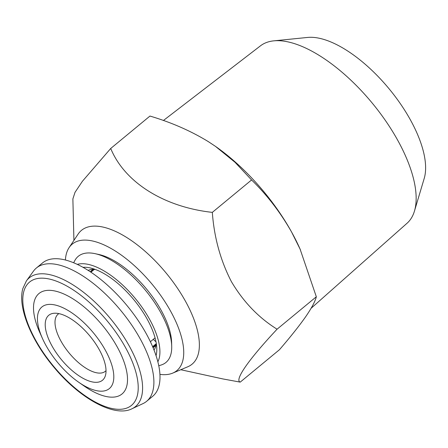 <?xml version="1.0" encoding="UTF-8"?>
<svg xmlns="http://www.w3.org/2000/svg" width="448" height="448" viewBox="0 0 448 448"><rect width="100%" height="100%" fill="white"/><g stroke="black" fill="none" stroke-linecap="round" stroke-linejoin="round"><path stroke-width="0.67" d="M38.102 313.18A52.954 23.229 -129.6 0 0 42.47 338.486A52.954 23.229 -129.6 0 0 78.484 382.088A52.954 23.229 -129.6 0 0 113.137 382.379A52.954 23.229 -129.6 0 0 82.718 321.541A52.954 23.229 -129.6 0 0 38.102 313.18M78.484 382.088L84.039 385.969A65.178 28.594 -129.6 0 0 126.689 386.327A65.178 28.594 -129.6 0 0 89.247 311.444A65.178 28.594 -129.6 0 0 34.328 301.151A65.178 28.594 -129.6 0 0 39.704 332.298L42.47 338.486M105.487 375.329A42.162 18.497 -129.6 0 0 89.667 335.748A42.162 18.497 -129.6 0 0 53.872 313.275A42.162 18.497 -129.6 0 0 45.746 320.23A42.162 18.497 -129.6 0 0 69.737 368.458A42.162 18.497 -129.6 0 0 105.398 375.648A42.162 18.497 -129.6 0 0 105.487 375.329M58.884 313.606A37.066 16.262 -129.6 0 0 58.128 314.154A37.066 16.262 -129.6 0 0 55.468 318.511A37.066 16.262 -129.6 0 0 72.878 357.252A37.066 16.262 -129.6 0 0 105.336 371.308A37.066 16.262 -129.6 0 0 106.019 370.664M156.111 344.187A48.541 21.291 50.4 0 1 155.445 344.798L152.751 347.021M156.24 343.7L152.611 346.696M132.031 408.733L142.951 403.626A86.486 37.94 -129.6 0 0 146.597 401.33L152.712 396.278A86.486 37.94 -129.6 0 0 158.906 386.109A86.486 37.94 -129.6 0 0 118.283 295.702A86.486 37.94 -129.6 0 0 42.549 262.92L36.434 267.966A86.486 37.94 -129.6 0 0 33.488 271.118L26.415 280.874L22.859 288.518C17.494 306.662 30.727 339.64 53.626 366.867C79.621 398.535 114.598 417.771 132.031 408.733A83.451 36.607 -129.6 0 0 141.534 396.698A83.451 36.607 -129.6 0 0 99.098 306.13A83.451 36.607 -129.6 0 0 26.415 280.874M146.597 401.33A86.486 37.94 -129.6 0 0 152.796 391.16A86.486 37.94 -129.6 0 0 112.168 300.754A86.486 37.94 -129.6 0 0 36.434 267.966M83.02 267.31A60.01 26.326 50.4 0 1 90.076 267.898A60.01 26.326 50.4 0 1 103.046 273.05A60.01 26.326 50.4 0 1 156.789 348.662A60.01 26.326 50.4 0 1 156.038 355.701M152.835 347.222A49.42 21.678 -129.6 0 0 155.221 346.058M77.342 264.376A64.338 28.224 50.4 0 1 123.463 285.807A64.338 28.224 50.4 0 1 158.542 341.309A64.338 28.224 50.4 0 1 157.847 361.833M73.657 262.746L74.81 260.585A68.835 30.195 50.4 0 1 95.189 253.686A68.835 30.195 50.4 0 1 170.246 335.978A68.835 30.195 50.4 0 1 171.713 346.326A68.835 30.195 50.4 0 1 161.095 365.036L158.754 365.764M171.713 346.326L171.612 342.412A65.307 28.65 -129.6 0 0 170.223 332.595A65.307 28.65 -129.6 0 0 99.014 254.526L95.189 253.686M65.414 259.98A82.074 36.002 50.4 0 1 69.082 247.638L78.114 234.097A86.806 38.08 50.4 0 1 126.672 237.462A86.806 38.08 50.4 0 1 185.399 301.123A86.806 38.08 50.4 0 1 187.729 366.794L172.726 373.106A82.074 36.002 50.4 0 1 159.914 374.377M180.762 369.723L222.947 378.946L240.218 382.122C234.31 380.162 248.242 359.979 277.071 329.196C258.63 317.738 243.426 301.918 231.454 281.725C220.534 260.618 214.155 237.502 212.318 212.374C164.293 207.082 124.802 182.666 110.712 148.478L82.426 181.255L75.006 192.354L72.867 198.946M69.082 247.638A82.074 36.002 50.4 0 1 114.99 250.824A82.074 36.002 50.4 0 1 170.52 311.018A82.074 36.002 50.4 0 1 172.726 373.106M163.397 120.501L260.473 45.83A115.08 50.484 50.4 0 1 273.806 40.846A115.08 50.484 50.4 0 1 397.645 140.146A115.08 50.484 50.4 0 1 414.45 211.103A115.08 50.484 50.4 0 1 407.036 223.261L311.114 308.274M273.806 40.846L307.726 37.43A95.312 41.81 50.4 0 1 410.29 119.672A95.312 41.81 50.4 0 1 424.206 178.438L414.45 211.103M153.283 339.349L155.999 341.852M92.338 269.931A49.42 21.678 -129.6 0 0 90.742 272.054M90.927 272.177L93.621 269.954A48.541 21.291 50.4 0 1 94.343 269.41M215.118 146.121A123.553 54.197 50.4 0 1 215.673 146.507A123.553 54.197 50.4 0 1 291.592 232.042L300.076 249.071L316.327 296.766C315.207 301.364 311.612 308.078 305.547 316.915C299.057 326.11 290.366 337.036 279.474 349.698L240.218 382.122M110.712 148.478L149.962 116.054C171.45 122.438 190.932 130.984 208.415 141.686L215.482 146.378L234.993 162.266L251.574 179.95C267.098 195.054 280.437 212.419 291.592 232.042A123.553 54.197 50.4 0 1 299.712 248.242A123.553 54.197 50.4 0 1 300.423 249.85M316.327 296.766L277.071 329.196M251.574 179.95L212.318 212.374M150.377 341.751L155.058 337.882M23.817 291.458A80.013 35.101 -129.6 0 0 69.782 383.387A80.013 35.101 -129.6 0 0 137.2 396.021A80.013 35.101 -129.6 0 0 91.235 304.091A80.013 35.101 -129.6 0 0 23.817 291.458M88.183 270.39A52.007 22.814 50.4 0 1 94.752 269.254M95.082 269.371L91.924 270.211A49.42 21.678 -129.6 0 0 90.384 271.813M156.341 343.818A52.007 22.814 50.4 0 1 153.989 350.05M153.003 347.62A49.42 21.678 -129.6 0 0 154.874 346.416L156.29 343.47M299.712 248.242L300.082 249.071M73.92 240.38L72.873 198.946"/></g></svg>
